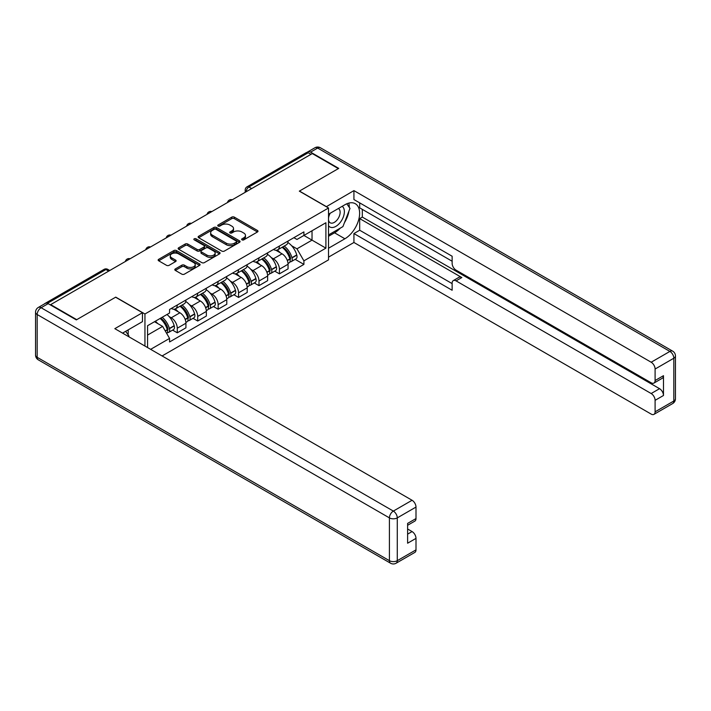 <?xml version="1.0" encoding="UTF-8"?>
<svg xmlns="http://www.w3.org/2000/svg" width="711" height="711" viewBox="0 0 711 711"><rect width="100%" height="100%" fill="white"/><g stroke="black" fill="none" stroke-linecap="round" stroke-linejoin="round"><path stroke-width="1.07" d="M242.007 239.856A1.271 0.738 0 0 0 243.811 239.856L257.462 231.973A1.822 1.049 0 0 0 257.995 231.226A1.822 1.049 0 0 0 257.462 230.488L234.328 217.131A1.822 1.049 0 0 0 231.759 217.131L218.099 225.014A1.271 0.738 0 0 0 217.726 225.529A1.271 0.738 0 0 0 218.099 226.054A1.271 0.738 0 0 0 219.903 226.054L221.672 225.031A5.812 3.359 0 0 1 229.893 225.031L231.822 226.142A5.812 3.359 0 0 1 233.528 228.515A5.812 3.359 0 0 1 231.822 230.897L230.053 231.91A1.271 0.738 0 0 0 229.68 232.435A1.271 0.738 0 0 0 230.053 232.95A1.271 0.738 0 0 0 231.857 232.95L233.626 231.937A5.812 3.359 0 0 1 241.847 231.937L243.775 233.048A5.812 3.359 0 0 1 245.482 235.421A5.812 3.359 0 0 1 243.775 237.794L242.007 238.816A1.271 0.738 0 0 0 241.633 239.331A1.271 0.738 0 0 0 242.007 239.856L242.007 238.816M175.333 268.927A1.822 1.049 0 0 0 174.799 269.665A1.822 1.049 0 0 0 175.333 270.411L181.829 274.153A1.822 1.049 0 0 0 184.398 274.153L199.56 265.399A1.822 1.049 0 0 0 200.093 264.661A1.822 1.049 0 0 0 199.56 263.914L176.426 250.556A1.822 1.049 0 0 0 173.857 250.556L158.686 259.319A1.822 1.049 0 0 0 158.153 260.057A1.822 1.049 0 0 0 158.686 260.795L166.534 265.327A1.822 1.049 0 0 0 169.102 265.327L175.59 261.577A1.822 1.049 0 0 0 176.124 260.839A1.822 1.049 0 0 0 175.59 260.093L171.707 257.853A4.861 2.808 0 0 1 170.276 255.862A4.861 2.808 0 0 1 173.28 253.267A4.861 2.808 0 0 1 178.577 253.88L193.81 262.67A4.861 2.808 0 0 1 195.232 264.661A4.861 2.808 0 0 1 192.237 267.247A4.861 2.808 0 0 1 186.931 266.643L184.398 265.176A1.822 1.049 0 0 0 181.829 265.176L175.333 268.927L175.333 270.411L181.829 266.687L181.829 265.176M144.946 313.995L115.742 297.136L76.726 319.666L50.668 304.619L312.289 153.576L338.347 168.614L299.322 191.143L328.526 208.003L144.946 313.995L144.946 346.053M221.796 251.081A1.822 1.049 0 0 0 224.365 251.081L239.536 242.318A1.822 1.049 0 0 0 240.069 241.58A1.822 1.049 0 0 0 239.536 240.833L216.402 227.484A1.822 1.049 0 0 0 213.833 227.484L198.662 236.239A1.822 1.049 0 0 0 198.129 236.976A1.822 1.049 0 0 0 198.662 237.723L221.796 251.081M194.734 240.131A1.271 0.738 0 0 1 196.032 240.309L196.032 238.798L219.548 252.378A1.822 1.049 0 0 1 220.081 253.116A1.822 1.049 0 0 1 219.548 253.863L204.386 262.617A1.822 1.049 0 0 1 201.808 262.617L178.674 249.259L178.674 247.775A1.822 1.049 0 0 0 178.141 248.521A1.822 1.049 0 0 0 178.674 249.259M178.674 247.775L185.171 244.033A1.822 1.049 0 0 1 187.74 244.033L197.116 249.445A1.822 1.049 0 0 0 199.693 249.445L203.995 246.957A1.822 1.049 0 0 0 204.528 246.219A1.822 1.049 0 0 0 203.995 245.473L194.227 239.838A1.271 0.738 0 0 1 193.854 239.314A1.271 0.738 0 0 1 194.645 238.638A1.271 0.738 0 0 1 196.032 238.798M162.099 355.953L328.526 259.87L328.526 208.003M50.668 304.619L50.668 305.072M45.264 303.446A3.706 2.142 -120 0 0 44.757 303.606A3.706 2.142 -120 0 0 44.358 303.961M251.658 188.575L248.912 186.993A3.706 2.142 60 0 0 247.064 186.806L306.379 152.563A3.706 2.142 60 0 1 308.227 152.741L248.912 186.993A3.706 2.142 120 0 0 246.29 191.526L246.29 191.677M310.983 154.331L308.227 152.741M279.423 246.033A8.514 4.915 60 0 1 277.654 249.854L286.302 244.868A8.514 4.915 -120 0 0 288.062 241.047M271.22 257.551L273.397 258.813A8.514 4.915 60 0 1 279.423 269.238L288.062 264.252A8.514 4.915 -120 0 0 282.045 253.818L275.859 250.245M288.062 264.252L288.062 268.865L279.423 273.851L274.739 271.149M277.654 249.854A8.514 4.915 60 0 1 273.468 249.472M279.423 269.238L279.423 273.851M258.991 257.826A8.514 4.915 60 0 1 257.231 261.648L265.87 256.662A8.514 4.915 -120 0 0 267.638 252.84M254.307 282.942L258.991 285.644L267.638 280.658L267.638 276.046A8.514 4.915 -120 0 0 261.612 265.612L255.427 262.039M257.231 261.648A8.514 4.915 60 0 1 253.036 261.266M250.796 269.345L252.974 270.598A8.514 4.915 60 0 1 258.991 281.032L258.991 285.644M238.567 269.62A8.514 4.915 60 0 1 236.807 273.442L245.446 268.456A8.514 4.915 -120 0 0 247.206 264.625M233.883 294.736L238.567 297.438L247.206 292.452L247.206 287.839A8.514 4.915 -120 0 0 241.189 277.406L235.003 273.833M236.807 273.442A8.514 4.915 60 0 1 232.613 273.06M230.364 281.138L232.541 282.391A8.514 4.915 60 0 1 238.567 292.825L238.567 297.438M218.144 281.414A8.514 4.915 60 0 1 216.375 285.235L225.023 280.25A8.514 4.915 -120 0 0 226.782 276.419M213.451 306.53L218.144 309.232L226.782 304.246L226.782 299.633A8.514 4.915 -120 0 0 220.757 289.199L214.571 285.626M216.375 285.235A8.514 4.915 60 0 1 212.18 284.853M209.941 292.932L212.118 294.185A8.514 4.915 60 0 1 218.144 304.619L218.144 309.232M197.711 293.208A8.514 4.915 60 0 1 195.952 297.029L204.59 292.043A8.514 4.915 -120 0 0 206.359 288.213M193.028 318.324L197.711 321.025L206.359 316.04L206.359 311.427A8.514 4.915 -120 0 0 200.333 300.993L194.147 297.42M195.952 297.029A8.514 4.915 60 0 1 191.757 296.647M189.508 304.726L191.694 305.979A8.514 4.915 60 0 1 197.711 316.413L197.711 321.025M177.288 305.001A8.514 4.915 60 0 1 175.519 308.823L184.167 303.837A8.514 4.915 -120 0 0 185.927 300.006M172.604 330.117L177.288 332.819L185.927 327.833L185.927 323.221A8.514 4.915 -120 0 0 179.901 312.787L173.715 309.214M175.519 308.823A8.514 4.915 60 0 1 171.324 308.441M169.085 316.519L171.262 317.773A8.514 4.915 60 0 1 177.288 328.206L177.288 332.819M293.892 237.678L296.967 239.456L325.905 222.747L312.031 230.764L312.031 240.131L296.967 248.832L291.643 245.757M147.559 347.563L147.559 325.718L169.565 313.009L169.565 309.463L303.908 231.893L303.908 235.448L325.905 248.148L303.908 260.848L296.967 248.832M325.905 222.747L325.905 248.148M147.559 335.085L162.623 326.393L169.565 338.418L169.565 341.964L303.908 264.403L303.908 260.848M169.565 338.418L150.643 349.341M162.623 326.393L154.5 321.71M295.163 259.355L303.908 264.403M242.513 240.034L243.775 239.305A5.812 3.359 0 0 0 245.482 236.932L245.482 235.421M233.528 228.515L233.528 230.035A5.812 3.359 0 0 1 231.822 232.408L230.568 233.137M257.444 231.982L234.328 218.641A1.822 1.049 0 0 0 231.759 218.641L218.615 226.231M239.536 240.833L239.536 242.318L216.402 228.995A1.822 1.049 0 0 0 213.833 228.995L198.689 237.732L198.662 236.239M236.319 242.095A1.271 0.738 0 0 0 236.692 241.58A1.271 0.738 0 0 0 236.319 241.065L216.011 229.333A1.271 0.738 0 0 0 214.215 229.333L212.349 230.408A5.812 3.359 0 0 0 210.652 232.79A5.812 3.359 0 0 0 212.349 235.163L226.231 243.171A5.812 3.359 0 0 0 234.461 243.171L236.319 242.095L236.319 243.615A1.271 0.738 0 0 0 236.692 243.091L236.692 241.58M210.652 232.79L210.652 234.301A5.812 3.359 0 0 0 212.349 236.674L212.349 235.163M236.319 243.615L234.461 244.691A5.812 3.359 0 0 1 226.231 244.691L212.349 236.674M178.701 249.277L185.171 245.544L185.171 244.033M204.528 246.219L204.528 247.73A1.822 1.049 0 0 1 203.995 248.468L199.693 250.956A1.822 1.049 0 0 1 197.116 250.956L187.74 245.544A1.822 1.049 0 0 0 185.171 245.544M196.032 240.309L219.521 253.871M206.857 255.062A4.861 2.808 0 0 0 212.154 255.676A4.861 2.808 0 0 0 215.157 253.08A4.861 2.808 0 0 0 213.735 251.099L208.367 247.997A1.822 1.049 0 0 0 205.799 247.997L201.489 250.485A1.822 1.049 0 0 0 200.955 251.223A1.822 1.049 0 0 0 201.489 251.97L206.857 255.062L206.857 256.582A4.861 2.808 0 0 0 212.154 257.186A4.861 2.808 0 0 0 215.157 254.591L215.157 253.08M200.955 251.223L200.955 252.743A1.822 1.049 0 0 0 201.489 253.48L201.489 251.97M206.857 256.582L201.489 253.48M195.232 264.661L195.232 266.172A4.861 2.808 0 0 1 192.237 268.767A4.861 2.808 0 0 1 186.931 268.154L184.398 266.687A1.822 1.049 0 0 0 181.829 266.687M170.276 255.862L170.276 257.373A4.861 2.808 0 0 0 171.707 259.364L171.707 257.853M175.564 261.595L171.707 259.364M199.542 265.416L176.426 252.067A1.822 1.049 0 0 0 173.857 252.067L158.713 260.813M282.64 246.984A11.669 6.737 60 0 1 282.694 247.019A11.669 6.737 60 0 1 290.372 257.48L290.444 257.729A2.266 1.306 60 0 1 290.079 259.506A2.266 1.306 60 0 1 290.035 259.533M282.125 247.277A14.078 8.123 60 0 1 289.857 258.884L289.928 259.133A4.675 2.702 60 0 1 289.19 262.803L288.026 263.47M289.99 261.764A4.675 2.702 -120 0 0 291.288 261.595A4.675 2.702 -120 0 0 292.025 257.924L291.954 257.675A14.078 8.123 -120 0 0 284.222 246.068M287.884 242.54A14.078 8.123 60 0 1 296.736 254.92L296.807 255.16A4.675 2.702 60 0 1 296.069 258.831L291.288 261.595M277.326 250.023A14.078 8.123 60 0 1 280.267 252.796M287.111 252.814L288.906 253.854M326.296 206.723L353.927 190.619L651.169 362.228L669.895 351.421L317.657 148.057L310.583 152.136L338.738 168.391L299.455 191.072L326.296 206.572M328.526 214.207L344.897 204.75A20.832 12.025 120 0 1 355.313 203.719A20.832 12.025 120 0 1 358.504 220.419A20.832 12.025 120 0 1 344.897 238.772L328.526 248.228M328.526 257.142L353.927 242.478L353.927 233.555L452.134 290.257L452.134 283.156A5.555 3.208 -120 0 1 453.289 280.605A5.555 3.208 -120 0 1 456.062 280.881L651.169 393.53L659.55 388.686A5.555 3.208 60 0 1 663.479 395.494L663.479 375.684A5.555 3.208 60 0 1 662.332 378.225L653.951 383.069A5.555 3.208 -120 0 0 655.098 380.527L655.098 369.036A5.555 3.208 -120 0 0 651.169 362.228M362.308 209.363L362.308 217.077L359.686 218.588L359.686 230.231L353.927 233.555M359.686 202.866L359.686 207.852L452.134 261.23M653.951 383.069A5.555 3.208 -120 0 1 651.169 382.794L456.062 270.144A5.555 3.208 -120 0 1 452.134 263.346L452.134 256.236L353.927 199.542L353.927 190.619M353.927 242.478L651.169 414.086A5.555 3.208 -120 0 0 653.951 414.362A5.555 3.208 -120 0 0 655.098 411.82L655.098 400.329A5.555 3.208 -120 0 0 651.169 393.53M310.583 152.136A5.555 3.208 -120 0 0 307.81 151.861A5.555 3.208 -120 0 0 307.223 152.394M359.686 218.588L461.83 277.557L456.062 280.881M362.308 217.077L659.55 388.686M359.686 230.231L452.134 283.609M453.289 280.605L459.048 277.281A5.555 3.208 60 0 1 461.83 277.557M328.526 236.283L334.552 232.799A20.832 12.025 120 0 0 340.32 228.107M344.462 222.659A20.832 12.025 120 0 0 348.941 211.096M349.279 207.372A20.832 12.025 120 0 0 348.763 203.115M48.179 303.641L41.105 307.721A5.555 3.208 -120 0 0 38.332 307.445L45.397 303.366A5.555 3.208 60 0 1 48.179 303.641L76.326 319.897L115.609 297.216L142.458 312.707L142.458 321.63L123.865 332.366A20.832 12.025 120 0 0 122.603 333.157M142.458 312.707L114.826 328.66L412.069 500.268A5.555 3.208 60 0 1 415.997 507.076L415.997 518.568A5.555 3.208 60 0 1 414.842 521.11L407.616 525.287M128.184 334.89L128.184 329.868M407.616 534.139L412.069 531.57A5.555 3.208 60 0 1 415.997 538.378L415.997 549.87A5.555 3.208 60 0 1 414.842 552.411L396.116 563.219A5.555 3.208 -120 0 0 397.271 560.677L415.997 549.87M415.997 518.568L407.616 523.403L407.616 543.213L415.997 538.378M412.069 531.57L407.616 529.002M328.526 225.769A12.034 6.95 120 0 0 338.098 224.738A12.034 6.95 120 0 0 344.373 211.638A12.034 6.95 120 0 0 342.187 206.323M329.531 213.62A12.034 6.95 120 0 0 328.526 215.789M328.526 219.815A8.239 4.755 120 0 0 330.188 222.792A8.239 4.755 120 0 0 336.543 220.579A8.239 4.755 120 0 0 340.134 212.287A8.239 4.755 120 0 0 338.427 208.519A8.239 4.755 120 0 0 338.4 208.501M330.215 213.229A8.239 4.755 120 0 0 328.526 218.17M346.772 203.808L349.999 208.385L342.924 226.605L328.793 234.763M125.678 331.317L128.967 336.001L128.7 336.676M262.208 258.777A11.669 6.737 60 0 1 262.27 258.813A11.669 6.737 60 0 1 269.949 269.273L270.011 269.522A2.266 1.306 60 0 1 269.656 271.3A2.266 1.306 60 0 1 269.602 271.326M261.701 259.071A14.078 8.123 60 0 1 269.433 270.678L269.505 270.927A4.675 2.702 60 0 1 268.767 274.597L267.603 275.264M269.567 273.557A4.675 2.702 -120 0 0 270.855 273.388A4.675 2.702 -120 0 0 271.602 269.718L271.531 269.469A14.078 8.123 -120 0 0 263.799 257.862M267.46 254.334A14.078 8.123 60 0 1 276.312 266.714L276.375 266.954A4.675 2.702 60 0 1 275.637 270.624L270.855 273.388M256.902 261.817A14.078 8.123 60 0 1 259.835 264.59M266.678 264.608L268.474 265.638M241.784 270.571A11.669 6.737 60 0 1 241.838 270.598A11.669 6.737 60 0 1 249.517 281.067L249.588 281.316A2.266 1.306 60 0 1 249.232 283.094A2.266 1.306 60 0 1 249.179 283.12M241.269 270.864A14.078 8.123 60 0 1 249.01 282.471L249.072 282.72A4.675 2.702 60 0 1 248.335 286.391L247.17 287.057M249.134 285.351A4.675 2.702 -120 0 0 250.432 285.182A4.675 2.702 -120 0 0 251.17 281.512L251.099 281.263A14.078 8.123 -120 0 0 243.366 269.656M247.037 266.127A14.078 8.123 60 0 1 255.88 278.508L255.951 278.748A4.675 2.702 60 0 1 255.213 282.418L250.432 285.182M236.47 273.611A14.078 8.123 60 0 1 239.411 276.383M246.255 276.401L248.05 277.432M221.352 282.365A11.669 6.737 60 0 1 221.414 282.391A11.669 6.737 60 0 1 229.093 292.861L229.155 293.11A2.266 1.306 60 0 1 228.8 294.887A2.266 1.306 60 0 1 228.746 294.914M220.845 282.658A14.078 8.123 60 0 1 228.578 294.265L228.649 294.514A4.675 2.702 60 0 1 227.911 298.185L226.747 298.851M228.711 297.145A4.675 2.702 -120 0 0 230.009 296.976A4.675 2.702 -120 0 0 230.746 293.305L230.675 293.056A14.078 8.123 -120 0 0 222.943 281.449M226.605 277.921A14.078 8.123 60 0 1 235.457 290.301L235.519 290.541A4.675 2.702 60 0 1 234.781 294.212L230.009 296.976M216.046 285.404A14.078 8.123 60 0 1 218.988 288.177M225.822 288.195L227.618 289.226M200.929 294.158A11.669 6.737 60 0 1 200.991 294.185A11.669 6.737 60 0 1 208.661 304.655L208.732 304.903A2.266 1.306 60 0 1 208.376 306.681A2.266 1.306 60 0 1 208.323 306.708M200.422 294.452A14.078 8.123 60 0 1 208.154 306.059L208.225 306.308A4.675 2.702 60 0 1 207.479 309.978L206.323 310.645M208.279 308.938A4.675 2.702 -120 0 0 209.576 308.77A4.675 2.702 -120 0 0 210.314 305.09L210.252 304.85A14.078 8.123 -120 0 0 202.511 293.243M206.181 289.715A14.078 8.123 60 0 1 215.024 302.095L215.095 302.335A4.675 2.702 60 0 1 214.358 306.006L209.576 308.77M195.614 297.198A14.078 8.123 60 0 1 198.556 299.971M205.399 299.989L207.194 301.02M180.505 305.952A11.669 6.737 60 0 1 180.558 305.979A11.669 6.737 60 0 1 188.237 316.448L188.308 316.697A2.266 1.306 60 0 1 187.944 318.475A2.266 1.306 60 0 1 187.9 318.501M179.99 306.245A14.078 8.123 60 0 1 187.722 317.853L187.793 318.101A4.675 2.702 60 0 1 187.055 321.772L185.891 322.439M187.855 320.732A4.675 2.702 -120 0 0 189.153 320.563A4.675 2.702 -120 0 0 189.89 316.884L189.819 316.644A14.078 8.123 -120 0 0 182.087 305.037M185.749 301.508A14.078 8.123 60 0 1 194.601 313.889L194.672 314.129A4.675 2.702 60 0 1 193.934 317.799L189.153 320.563M175.19 308.983A14.078 8.123 60 0 1 178.132 311.765M184.976 311.782L186.771 312.813M160.704 318.128A11.669 6.737 60 0 1 167.805 328.242L167.876 328.491A2.266 1.306 60 0 1 167.52 330.268A2.266 1.306 60 0 1 167.467 330.295M160.108 318.466A14.078 8.123 60 0 1 167.298 329.646L167.369 329.895A4.675 2.702 60 0 1 166.721 333.503M167.432 332.526A4.675 2.702 -120 0 0 168.72 332.357A4.675 2.702 -120 0 0 169.458 328.678L169.396 328.438A14.078 8.123 -120 0 0 162.206 317.257M166.987 314.502A14.078 8.123 60 0 1 174.168 325.682L174.239 325.922A4.675 2.702 60 0 1 173.502 329.593L168.72 332.357M155.327 321.23A14.078 8.123 60 0 1 157.7 323.558M164.543 323.576L166.338 324.607M246.424 191.597L246.29 191.526A3.706 2.142 0 0 1 245.206 190.015L245.206 192.299M197.711 316.413L206.359 311.427M218.144 304.619L226.782 299.633M238.567 292.825L247.206 287.839M258.991 281.032L267.638 276.046M177.288 328.206L185.927 323.221M171.262 317.773L179.901 312.787M191.694 305.979L200.333 300.993M212.118 294.185L220.757 289.199M232.541 282.391L241.189 277.406M252.974 270.598L261.612 265.612M273.397 258.813L282.045 253.818M231.919 199.978A3.706 2.142 120 0 0 230.284 200.92M211.496 211.762A3.706 2.142 120 0 0 209.861 212.713M191.063 223.556A3.706 2.142 120 0 0 189.428 224.507M170.64 235.35A3.706 2.142 120 0 0 169.005 236.301M150.217 247.144A3.706 2.142 120 0 0 148.581 248.095M129.784 258.937A3.706 2.142 120 0 0 128.149 259.888M108.676 271.131L105.921 269.54L47.459 303.295M109.761 270.509L107.77 269.362A3.706 2.142 120 0 0 105.921 269.54A3.706 2.142 60 0 0 104.073 269.362L44.757 303.606M243.775 239.305L243.775 237.794M230.053 232.95L230.053 231.91M231.822 232.408L231.822 230.897M218.099 226.054L218.099 225.014M231.759 218.641L231.759 217.131M234.328 218.641L234.328 217.131M257.462 231.973L257.462 230.488M213.833 228.995L213.833 227.484M216.402 228.995L216.402 227.484M226.231 244.691L226.231 243.171M234.461 244.691L234.461 243.171M187.74 245.544L187.74 244.033M197.116 250.956L197.116 249.445M199.693 250.956L199.693 249.445M203.995 248.468L203.995 246.957M219.548 253.863L219.548 252.378M184.398 266.687L184.398 265.176M186.931 268.154L186.931 266.643M175.59 261.577L175.59 260.093M158.686 260.795L158.686 259.319M173.857 252.067L173.857 250.556M176.426 252.067L176.426 250.556M199.56 265.399L199.56 263.914M287.368 260.608L289.928 259.133M292.025 257.924L296.807 255.16M291.954 257.675L296.736 254.92M289.857 258.866L290.55 258.466M287.28 260.377L289.857 258.884M655.098 380.527L663.479 375.684M663.479 395.494L655.098 400.329M655.098 411.82L673.824 401.013L673.824 358.22L655.098 369.036M334.552 232.799L344.897 238.772M673.824 401.013A5.555 3.208 60 0 1 672.668 403.555A5.555 5.555 0 0 0 675.45 398.747A5.555 3.208 180 0 1 673.824 401.013M673.824 358.22A5.555 3.208 0 0 0 675.45 355.953A5.555 5.555 0 0 0 672.668 351.145A5.555 3.208 -60 0 0 669.895 351.421A5.555 3.208 60 0 1 673.824 358.22M307.81 151.861L314.884 147.781A5.555 3.208 60 0 1 317.657 148.057A5.555 3.208 -60 0 1 320.439 147.781L672.668 351.145M38.332 307.445A5.555 5.555 0 0 0 35.55 312.253A5.555 3.208 180 0 0 37.176 314.529A5.555 3.208 -60 0 1 41.105 307.721L393.343 511.085A5.555 3.208 -60 0 0 389.415 517.884L37.176 314.529L37.176 357.313L389.415 560.677L389.415 517.884A5.555 3.208 0 0 0 397.271 517.884L397.271 560.677A5.555 3.208 180 0 1 389.415 560.677A5.555 3.208 -60 0 0 390.561 563.219A5.555 5.555 0 0 0 396.116 563.219M415.997 507.076L397.271 517.884A5.555 3.208 -120 0 0 393.343 511.085L412.069 500.268M38.332 359.855A5.555 3.208 -60 0 1 37.176 357.313A5.555 3.208 0 0 1 35.55 355.047A5.555 5.555 0 0 0 38.332 359.855L390.561 563.219M266.945 272.402L269.505 270.927M271.602 269.718L276.375 266.954M271.531 269.469L276.312 266.714M266.856 272.171L270.127 270.26M246.513 284.196L249.072 282.72M251.17 281.512L255.951 278.748M251.099 281.263L255.88 278.508M249.001 282.454L249.694 282.054M246.433 283.965L249.01 282.471M226.089 295.989L228.649 294.514M230.746 293.305L235.519 290.541M230.675 293.056L235.457 290.301M226 295.758L229.271 293.847M205.657 307.783L208.225 306.308M210.314 305.09L215.095 302.335M210.252 304.85L215.024 302.095M205.577 307.552L208.847 305.641M185.233 319.577L187.793 318.101M189.89 316.884L194.672 314.129M189.819 316.644L194.601 313.889M187.722 317.835L188.415 317.435M185.144 319.346L187.722 317.853M165.325 331.068L167.369 329.895M169.458 328.678L174.239 325.922M169.396 328.438L174.168 325.682M165.201 330.864L167.992 329.229M232.239 199.791A3.706 3.706 0 0 0 227.484 202.537M211.807 211.585A3.706 3.706 0 0 0 207.061 214.331M191.383 223.378A3.706 3.706 0 0 0 186.629 226.125M170.951 235.172A3.706 3.706 0 0 0 166.205 237.918M150.528 246.966A3.706 3.706 0 0 0 145.773 249.712M130.104 258.76A3.706 3.706 0 0 0 125.349 261.506M107.77 269.362A3.706 3.706 0 0 0 104.073 269.362M247.064 186.806A3.706 3.706 0 0 0 245.206 190.015M653.951 414.362L672.668 403.555M675.45 398.747L675.45 355.953M320.439 147.781A5.555 5.555 0 0 0 314.884 147.781M35.55 312.253L35.55 355.047"/></g></svg>
